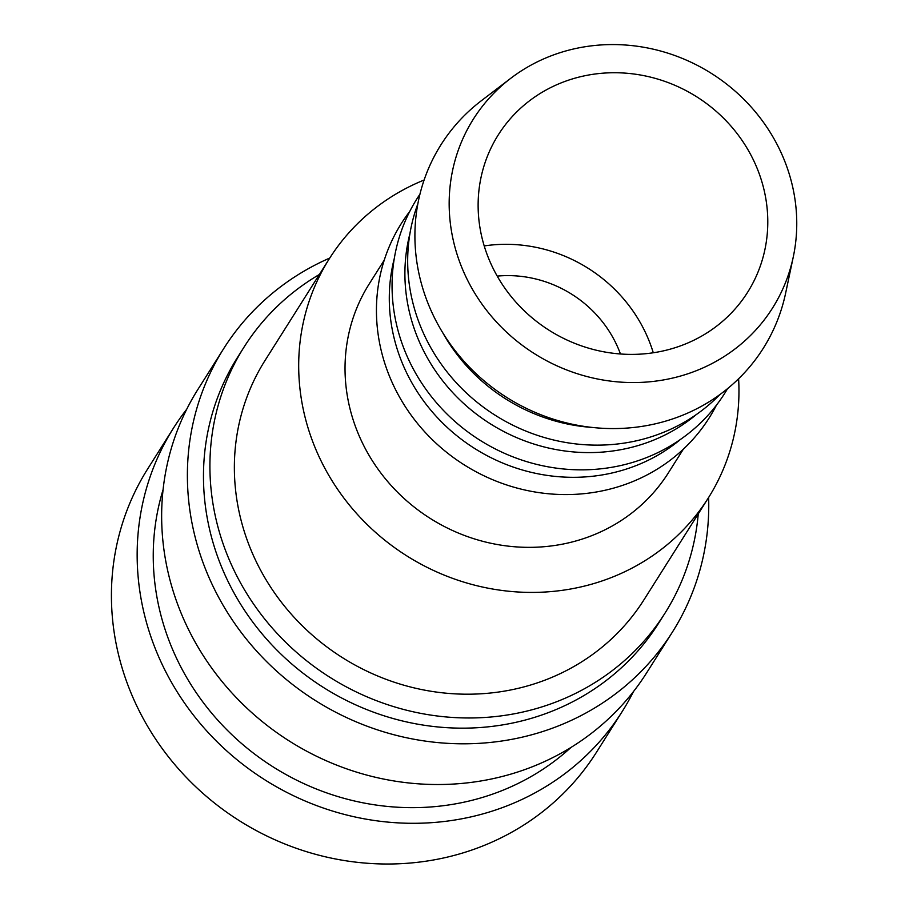 <?xml version="1.0" encoding="UTF-8"?>
<svg xmlns="http://www.w3.org/2000/svg" width="909" height="909" viewBox="0 0 909 909"><rect width="100%" height="100%" fill="white"/><g stroke="black" fill="none" stroke-linecap="round" stroke-linejoin="round"><path stroke-width="1.36" d="M319.377 274.484A248.986 233.238 32.3 0 0 244.021 347.124L237.579 357.305A248.986 233.238 32.3 0 0 266.905 639.447A248.986 233.238 32.3 0 0 551.615 711.361A248.986 233.238 32.3 0 0 658.559 623.335L664.99 613.155A248.986 233.238 32.3 0 0 698.248 513.903M244.021 347.124A248.986 233.238 32.3 0 0 273.336 629.267A248.986 233.238 32.3 0 0 558.046 701.18A248.986 233.238 32.3 0 0 664.99 613.155M329.762 258.042A265.371 248.589 32.3 0 0 223.739 348.556L198.003 389.268A265.371 248.589 32.3 0 0 229.25 689.976A265.371 248.589 32.3 0 0 532.697 766.617A265.371 248.589 32.3 0 0 646.674 672.796L672.41 632.085A265.371 248.589 32.3 0 0 708.634 497.462M223.739 348.556A265.371 248.589 32.3 0 0 254.986 649.265A265.371 248.589 32.3 0 0 558.421 725.905A265.371 248.589 32.3 0 0 672.41 632.085M163.086 489.667A248.986 233.238 32.3 0 0 238.556 740.858A248.986 233.238 32.3 0 0 501.382 790.853A248.986 233.238 32.3 0 0 570.988 747.437M186.709 409.266A265.371 248.589 32.3 0 0 173.505 428.048L147.781 468.76A265.371 248.589 32.3 0 0 179.016 769.469A265.371 248.589 32.3 0 0 482.463 846.109A265.371 248.589 32.3 0 0 596.452 752.288L622.176 711.565A265.371 248.589 32.3 0 0 633.471 691.579M173.505 428.048A265.371 248.589 32.3 0 0 204.752 728.745A265.371 248.589 32.3 0 0 508.199 805.397A265.371 248.589 32.3 0 0 622.176 711.565M510.801 78.265L481.304 100.763A190.595 178.539 32.3 0 0 444.433 335.444A190.595 178.539 32.3 0 0 681.386 415.72A190.595 178.539 32.3 0 0 785.649 293.084L793.307 256.781A176.914 165.722 32.3 0 0 730.427 87.139A176.914 165.722 32.3 0 0 549.388 56.506A176.914 165.722 32.3 0 0 510.801 78.265A176.914 165.722 32.3 0 0 476.577 296.107A176.914 165.722 32.3 0 0 696.533 370.622A176.914 165.722 32.3 0 0 793.307 256.781M442.876 332.967A176.914 165.722 32.3 0 0 592.418 427.457M417.833 203.889A182.039 170.528 32.3 0 0 466.431 392.995A182.039 170.528 32.3 0 0 662.218 432.854A182.039 170.528 32.3 0 0 719.746 394.676M409.925 233.658A176.914 165.722 32.3 0 0 468.43 407.675A176.914 165.722 32.3 0 0 652.276 440.66A176.914 165.722 32.3 0 0 696.26 414.595M419.924 194.242A182.039 170.528 32.3 0 0 436.57 402.857A182.039 170.528 32.3 0 0 646.594 457.568A182.039 170.528 32.3 0 0 727.564 388.643M394.313 258.372A176.914 165.722 32.3 0 0 452.807 432.389A176.914 165.722 32.3 0 0 636.652 465.374A176.914 165.722 32.3 0 0 680.636 439.308M409.754 211.433A182.039 170.528 32.3 0 0 417.776 423.799A182.039 170.528 32.3 0 0 630.971 482.293A182.039 170.528 32.3 0 0 716.406 405.209M384.246 260.144L369.27 283.847A176.914 165.722 32.3 0 0 390.097 484.315A176.914 165.722 32.3 0 0 592.395 535.412A176.914 165.722 32.3 0 0 668.376 472.862L683.352 449.16M708.259 498.064L643.936 599.849A224.091 209.922 -147.7 0 1 547.695 679.08A224.091 209.922 -147.7 0 1 291.448 614.359A224.091 209.922 -147.7 0 1 265.064 360.43L329.388 258.645A224.091 209.922 32.3 0 0 355.771 512.574A224.091 209.922 32.3 0 0 612.007 577.295A224.091 209.922 32.3 0 0 708.259 498.064A224.091 209.922 32.3 0 0 738.608 378.769M424.105 180.027A224.091 209.922 32.3 0 0 329.388 258.645M684.272 344.443A147.428 138.1 -147.7 0 1 515.687 301.868A147.428 138.1 -147.7 0 1 498.325 134.805A147.428 138.1 -147.7 0 1 561.648 82.685A147.428 138.1 -147.7 0 1 730.234 125.26A147.428 138.1 -147.7 0 1 747.584 292.323A147.428 138.1 -147.7 0 1 684.272 344.443M620.449 353.976A114.67 107.41 32.3 0 0 497.212 276.109M653.276 352.772A147.428 138.1 32.3 0 0 484.213 245.93"/></g></svg>
